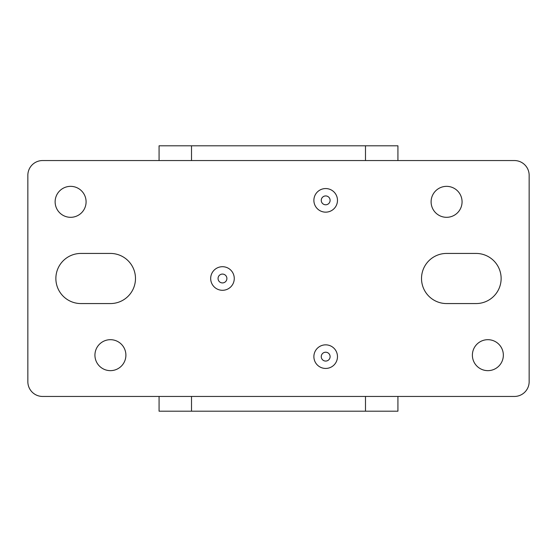 <?xml version="1.0" encoding="UTF-8"?>
<svg xmlns="http://www.w3.org/2000/svg" width="557" height="557" viewBox="0 0 557 557"><rect width="100%" height="100%" fill="white"/><g stroke="black" fill="none" stroke-linecap="round" stroke-linejoin="round"><path stroke-width="0.84" d="M55.867 278.5A25.065 25.065 0 0 1 80.932 253.435L110.418 253.435A25.065 25.065 0 0 1 135.483 278.5A25.065 25.065 0 0 1 110.418 303.565L80.932 303.565A25.065 25.065 0 0 1 55.867 278.5M421.517 278.5A25.065 25.065 0 0 1 446.582 253.435L476.068 253.435A25.065 25.065 0 0 1 501.133 278.5A25.065 25.065 0 0 1 476.068 303.565L446.582 303.565A25.065 25.065 0 0 1 421.517 278.5M210.678 278.5A11.794 11.794 0 0 0 222.473 290.294A11.794 11.794 0 0 0 234.267 278.5A11.794 11.794 0 0 0 222.473 266.706A11.794 11.794 0 0 0 210.678 278.5M313.883 200.353A11.794 11.794 0 0 0 325.678 212.154A11.794 11.794 0 0 0 337.479 200.353A11.794 11.794 0 0 0 325.678 188.558A11.794 11.794 0 0 0 313.883 200.353M313.883 356.647A11.794 11.794 0 0 0 325.678 368.442A11.794 11.794 0 0 0 337.479 356.647A11.794 11.794 0 0 0 325.678 344.846A11.794 11.794 0 0 0 313.883 356.647M472.385 355.171A15.485 15.485 0 0 0 487.869 370.649A15.485 15.485 0 0 0 503.347 355.171A15.485 15.485 0 0 0 487.869 339.686A15.485 15.485 0 0 0 472.385 355.171M431.104 201.829A15.485 15.485 0 0 0 446.582 217.314A15.485 15.485 0 0 0 462.066 201.829A15.485 15.485 0 0 0 446.582 186.351A15.485 15.485 0 0 0 431.104 201.829M94.934 355.171A15.485 15.485 0 0 0 110.418 370.649A15.485 15.485 0 0 0 125.896 355.171A15.485 15.485 0 0 0 110.418 339.686A15.485 15.485 0 0 0 94.934 355.171M55.129 201.829A15.485 15.485 0 0 0 70.607 217.314A15.485 15.485 0 0 0 86.091 201.829A15.485 15.485 0 0 0 70.607 186.351A15.485 15.485 0 0 0 55.129 201.829M42.597 396.452L514.403 396.452A14.747 14.747 0 0 0 529.15 381.712L529.15 175.288A14.747 14.747 0 0 0 514.403 160.548L42.597 160.548A14.747 14.747 0 0 0 27.85 175.288L27.85 381.712A14.747 14.747 0 0 0 42.597 396.452M397.928 145.802L397.928 160.548L397.928 145.802L159.072 145.802L159.072 160.548M397.928 411.198L397.928 396.452L397.928 411.198L159.072 411.198L159.072 396.452M218.052 278.5A4.421 4.421 0 0 0 222.473 282.921A4.421 4.421 0 0 0 226.894 278.5A4.421 4.421 0 0 0 222.473 274.079A4.421 4.421 0 0 0 218.052 278.5M321.257 200.353A4.421 4.421 0 0 0 325.678 204.781A4.421 4.421 0 0 0 330.106 200.353A4.421 4.421 0 0 0 325.678 195.932A4.421 4.421 0 0 0 321.257 200.353M321.257 356.647A4.421 4.421 0 0 0 325.678 361.068A4.421 4.421 0 0 0 330.106 356.647A4.421 4.421 0 0 0 325.678 352.219A4.421 4.421 0 0 0 321.257 356.647M365.489 411.198L365.489 396.452M365.489 160.548L365.489 145.802M191.511 411.198L191.511 396.452M191.511 160.548L191.511 145.802"/></g></svg>
